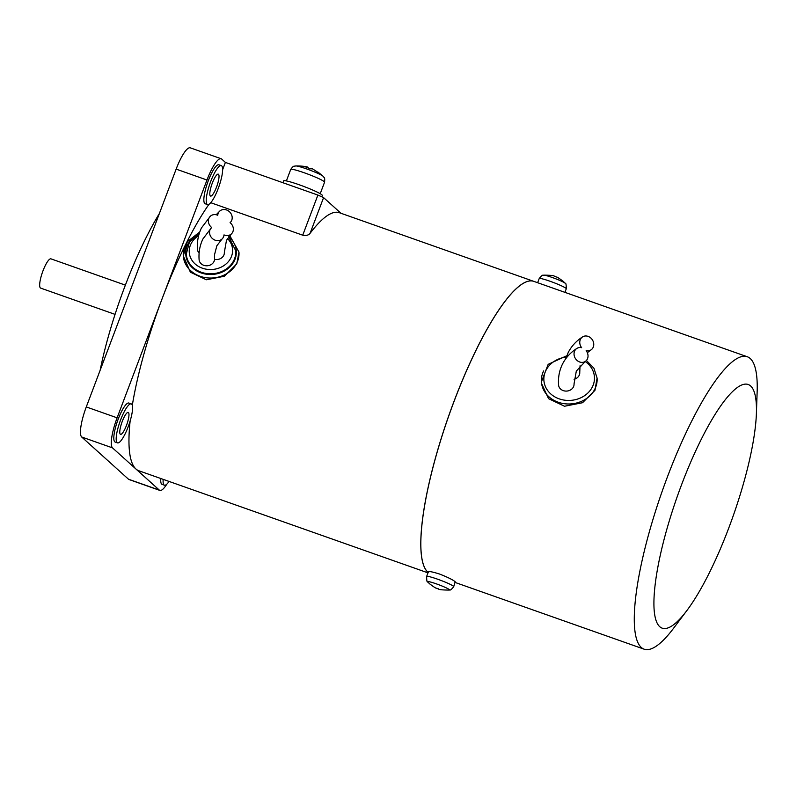 <?xml version="1.0" encoding="UTF-8"?>
<svg xmlns="http://www.w3.org/2000/svg" width="797" height="797" viewBox="0 0 797 797"><rect width="100%" height="100%" fill="white"/><g stroke="black" fill="none" stroke-linecap="round" stroke-linejoin="round"><path stroke-width="1.2" d="M199.111 253.077A7.751 6.665 176.1 0 1 197.487 249.391C196.939 241.64 198.274 234.477 201.482 227.902L210.398 216.186A7.751 6.794 -132.3 0 1 217.74 215.25A7.751 6.794 -132.3 0 1 218.388 212.889A7.751 6.794 -132.3 0 1 219.733 211.105A7.751 6.794 -132.3 0 1 229.048 211.384A7.751 6.794 -132.3 0 1 231.519 220.779A7.751 6.794 -132.3 0 1 230.174 222.572A7.751 6.794 -132.3 0 1 230.064 222.662A7.751 6.794 -132.3 0 1 232.684 232.176A7.751 6.794 -132.3 0 1 231.339 233.969A7.751 6.794 -132.3 0 1 223.997 234.906A7.751 6.794 -132.3 0 1 223.339 237.267A7.751 6.794 -132.3 0 1 222.004 239.05A7.751 6.794 -132.3 0 1 212.679 238.771A7.751 6.794 -132.3 0 1 210.219 229.367A7.751 6.794 -132.3 0 1 211.564 227.583A7.751 6.794 -132.3 0 1 211.663 227.494A7.751 6.794 -132.3 0 1 209.053 217.97A7.751 6.794 -132.3 0 1 210.398 216.186M231.339 233.969L226.487 240.305L224.346 252.35A7.751 6.665 176.1 0 1 223.728 255.399A7.751 6.665 176.1 0 1 214.562 259.354A7.751 6.665 176.1 0 1 213.945 261.625A7.751 6.665 176.1 0 1 205.487 265.71A7.751 6.665 176.1 0 1 199.101 259.643C198.573 252.171 199.858 245.257 202.956 238.901L211.564 227.583M214.562 259.354A132.262 60.333 26.4 0 1 214.552 254.622L216.844 245.785L222.004 239.05M186.289 254.273A24.807 21.33 -3.9 0 0 186.289 254.402A24.807 21.33 -3.9 0 0 206.752 273.809A24.807 21.33 -3.9 0 0 233.81 260.758A24.807 21.33 -3.9 0 0 235.792 251.025A24.807 21.33 -3.9 0 0 235.782 250.896M238.98 252.131L236.799 263.867L224.385 276.25L206.353 279.767L190.383 272.175L183.29 255.937A27.905 24 -3.9 0 0 200.097 276.28A27.905 24 -3.9 0 0 236.749 263.08A27.905 24 -3.9 0 0 238.98 252.131L229.735 235.563M428.158 572.425A155.046 35.516 -70.6 0 1 453.792 401.937A155.046 35.516 -70.6 0 1 533.86 281.391L339.363 212.709A155.046 35.516 109.4 0 0 310.093 233.312C308.668 235.205 306.207 235.832 302.73 235.195L210.747 202.707M208.953 204.331A155.046 35.516 109.4 0 0 162.05 298.925A155.046 35.516 109.4 0 0 132.302 405.324M533.86 281.391A155.046 35.516 -70.6 0 1 533.88 281.391L747.327 356.767A155.046 35.516 -70.6 0 1 757.15 391.706L756.393 413.593A129.204 29.599 -70.6 0 1 728.886 527.694A129.204 29.599 -70.6 0 1 686.815 610.632A129.204 29.599 -70.6 0 1 653.988 607.264A129.204 29.599 -70.6 0 1 681.485 484.945A129.204 29.599 -70.6 0 1 732.941 391.197A129.204 29.599 -70.6 0 1 756.393 413.593M130.14 420.985A155.046 35.516 109.4 0 0 135.918 468.985A155.046 35.516 109.4 0 0 138.857 470.768L427.989 572.864M340.957 213.267L323.582 197.606L317.893 195.076L225.392 162.409L222.622 169.731M218.019 189.009L218.388 188.042A20.672 4.732 -70.6 0 0 222.243 173.915A20.672 4.732 -70.6 0 0 221.297 165.617A20.672 4.732 -70.6 0 0 213.307 175.38A20.672 4.732 -70.6 0 0 206.592 196.311A20.672 4.732 -70.6 0 0 207.529 204.6A20.672 4.732 -70.6 0 0 218.019 189.009M207.529 204.6L205.158 203.763A20.672 4.732 -70.6 0 1 204.221 195.464A20.672 4.732 -70.6 0 1 210.936 174.533A20.672 4.732 -70.6 0 1 218.926 164.78L221.297 165.617M210.01 191.41A11.626 2.66 -70.6 0 1 213.795 179.634A11.626 2.66 -70.6 0 1 218.288 174.144A11.626 2.66 -70.6 0 1 218.816 178.807A11.626 2.66 -70.6 0 1 215.041 190.583A11.626 2.66 -70.6 0 1 210.547 196.072A11.626 2.66 -70.6 0 1 210.01 191.41M169.044 481.428A20.672 4.732 -70.6 0 1 164.421 485.194L162.05 484.357A20.672 4.732 -70.6 0 1 160.805 478.519M166.802 484.178A27.397 6.276 -70.6 0 1 159.848 490.414A27.397 6.276 -70.6 0 1 159.33 490.105L112.497 447.874A27.397 6.276 -70.6 0 1 117.119 417.827L206.981 180.012A27.397 6.276 -70.6 0 1 221.118 158.723A27.397 6.276 -70.6 0 1 221.646 159.031L225.392 162.409M164.421 485.194A20.672 4.732 -70.6 0 1 163.176 479.356M117.498 442.883L115.127 442.046A20.672 4.732 -70.6 0 1 114.18 433.747A20.672 4.732 -70.6 0 1 120.895 412.816A20.672 4.732 -70.6 0 1 128.885 403.053L131.266 403.89A20.672 4.732 -70.6 0 1 132.202 412.188A20.672 4.732 -70.6 0 1 125.488 433.12A20.672 4.732 -70.6 0 1 117.498 442.883A20.672 4.732 -70.6 0 1 116.551 434.584A20.672 4.732 -70.6 0 1 123.276 413.653A20.672 4.732 -70.6 0 1 131.266 403.89M119.978 429.683A11.626 2.66 -70.6 0 1 123.754 417.917A11.626 2.66 -70.6 0 1 128.247 412.428A11.626 2.66 -70.6 0 1 128.775 417.09A11.626 2.66 -70.6 0 1 124.999 428.866A11.626 2.66 -70.6 0 1 120.506 434.355A11.626 2.66 -70.6 0 1 119.978 429.683M221.118 158.723L190.284 147.834A27.397 6.276 109.4 0 0 176.147 169.123L86.285 406.938A27.397 6.276 109.4 0 0 81.663 436.985L128.496 479.216A27.397 6.276 109.4 0 0 129.014 479.525L159.848 490.414M321.868 196.67L322.317 195.484A20.672 1.913 -159.3 0 0 299.184 184.755A20.672 1.913 -159.3 0 0 283.642 180.869L282.935 182.732M308.08 167.828L308.608 168.008M318.8 172.889L312.364 168.755L310.73 168.864L305.988 167.191L307.622 167.081L307.423 167.609M323.183 176.356A14.974 1.385 -159.3 0 0 323.104 176.276A14.974 1.385 -159.3 0 0 323.064 176.237A14.974 1.385 -159.3 0 0 306.576 168.904A14.974 1.385 -159.3 0 0 295.747 165.935C301.336 165.965 305.261 166.334 307.542 167.061L307.622 167.081M428.168 572.415A155.046 35.516 -70.6 0 1 453.842 401.957A155.046 35.516 -70.6 0 1 533.9 281.401M428.607 572.346C427.859 570.961 431.486 571.509 439.476 574.009C447.615 577.207 452.855 579.778 455.177 581.72L453.712 586.672A14.476 1.335 -159.3 0 0 453.463 586.253A14.476 1.335 -159.3 0 0 439.077 579.728A14.476 1.335 -159.3 0 0 426.644 576.44L428.368 571.887M686.815 610.632L673.654 628.146A155.046 35.516 -70.6 0 1 644.076 649.166A155.046 35.516 -70.6 0 1 667.258 477.323A155.046 35.516 -70.6 0 1 747.327 356.767M597.092 378.077L594.961 390.341L582.547 402.724L564.515 406.241L548.545 398.649L541.522 383.447L541.412 381.873A27.905 24 -3.9 0 0 558.219 402.226A27.905 24 -3.9 0 0 594.871 389.026A27.905 24 -3.9 0 0 597.092 378.077L593.934 368.214L586.413 360.473M585.267 361.449L576.311 371.103L574.039 383.905A7.751 6.665 176.1 0 1 573.422 386.943A7.751 6.665 176.1 0 1 564.963 391.018A7.751 6.665 176.1 0 1 558.567 384.961C558.039 377.489 559.325 370.575 562.423 364.219C565.641 357.833 570.443 352.583 576.809 348.458A7.751 6.665 -123 0 1 581.641 347.701A7.751 6.665 -123 0 1 580.465 339.273A7.751 6.665 -123 0 1 582.527 336.922A7.751 6.665 -123 0 1 591.205 338.376A7.751 6.665 -123 0 1 593.058 347.572A7.751 6.665 -123 0 1 590.985 349.913A7.751 6.665 -123 0 1 586.154 350.68A7.751 6.665 -123 0 1 587.329 359.108A7.751 6.665 -123 0 1 585.267 361.449A7.751 6.665 -123 0 1 576.59 360.005A7.751 6.665 -123 0 1 574.737 350.81A7.751 6.665 -123 0 1 576.809 348.458M580.047 365.763L579.758 372.368A7.751 6.665 176.1 0 1 579.14 375.407A7.751 6.665 176.1 0 1 574.069 379.292M100.133 370.286A139.545 31.97 -70.6 0 1 124.571 287.249A139.545 31.97 -70.6 0 1 159.36 213.546M115.047 314.377L40.637 288.096A15.502 3.557 -70.6 0 1 42.958 270.91A15.502 3.557 -70.6 0 1 50.968 258.856L125.368 285.127M198.622 235.703A21.708 18.67 -3.9 0 0 190.991 243.832A21.708 18.67 -3.9 0 0 202.338 268.181A21.708 18.67 -3.9 0 0 228.34 261.685A21.708 18.67 -3.9 0 0 227.484 238.522M199.25 233.461L189.387 242.149L186.279 254.143A24.807 21.33 -3.9 0 0 201.213 272.225A24.807 21.33 -3.9 0 0 233.79 260.489A24.807 21.33 -3.9 0 0 235.773 250.766L228.659 236.848M193.292 237.496A25.325 21.778 -3.9 0 0 187.793 244.51A25.325 21.778 -3.9 0 0 201.033 272.903A25.325 21.778 -3.9 0 0 232.076 264.455A25.325 21.778 -3.9 0 0 228.699 236.789M185.512 244.988A27.905 24 -3.9 0 0 183.29 255.937L187.315 241.72L199.758 231.957M310.093 233.312L323.582 197.606M302.73 235.195L317.893 195.076M86.285 406.938L117.119 417.827M176.147 169.123L206.981 180.012M128.496 479.216L159.33 490.105M81.663 436.985L112.497 447.874M318.182 172.222L323.104 176.276C324.11 178.08 325.076 176.595 324.568 182.194A18.092 1.674 -159.3 0 0 324.249 181.666A18.092 1.674 -159.3 0 0 304.334 172.81A18.092 1.674 -159.3 0 0 290.726 169.412C294.063 164.869 293.804 166.633 295.747 165.935M453.712 586.672C449.548 591.902 450.086 589.242 449.279 590.069A11.706 1.086 -159.3 0 0 449.319 589.611A11.706 1.086 -159.3 0 0 436.716 583.992A11.706 1.086 -159.3 0 0 427.72 581.92C427.023 582.458 426.664 580.624 426.644 576.44M543.634 370.934A27.905 24 -3.9 0 0 541.412 381.873L548.167 364.349L566.797 355.741M566.318 357.056A25.325 21.778 -3.9 0 0 545.915 370.456A25.325 21.778 -3.9 0 0 559.155 398.849A25.325 21.778 -3.9 0 0 590.796 389.594A25.325 21.778 -3.9 0 0 585.187 361.509M565.203 283.304C565.9 282.776 566.259 284.599 566.278 288.783A14.476 1.335 -159.3 0 0 566.029 288.355A14.476 1.335 -159.3 0 0 551.644 281.829A14.476 1.335 -159.3 0 0 539.21 278.552C543.375 273.321 542.837 275.991 543.644 275.154C557.531 275.224 553.128 276.589 555.419 276.559C557.561 277.964 554.782 275.025 563.31 281.411L565.203 283.304A11.706 1.086 -159.3 0 0 565.103 283.204A11.706 1.086 -159.3 0 0 554.433 278.283A11.706 1.086 -159.3 0 0 543.644 275.154M216.196 214.752L219.733 211.105M286.382 180.919L290.726 169.412M320.225 193.701L324.568 182.194M455.286 582.507L644.076 649.166M449.279 590.069C435.391 589.999 439.795 588.634 437.503 588.664C435.361 587.259 438.141 590.208 429.613 583.812L427.72 581.92M537.636 282.716L539.21 278.552M564.934 292.36L566.278 288.783M587.349 352.692L590.985 349.913M582.527 336.922C576.161 341.046 571.369 346.297 568.141 352.682L565.79 358.7"/></g></svg>
